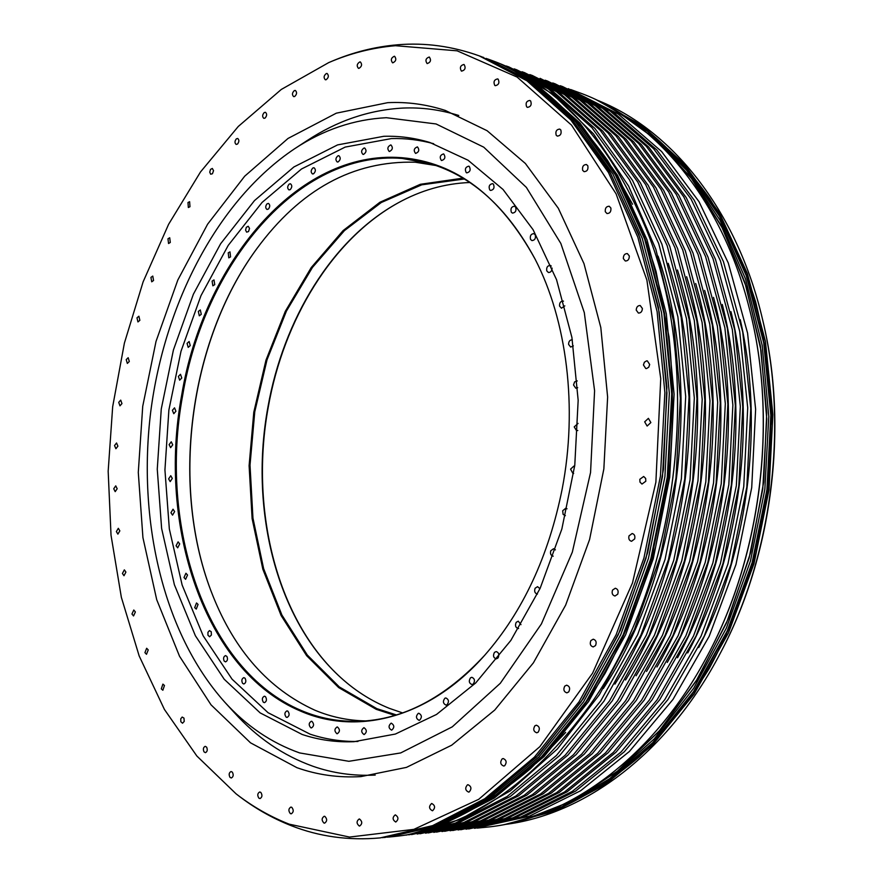 <?xml version="1.0" encoding="UTF-8"?>
<svg xmlns="http://www.w3.org/2000/svg" width="883" height="883" viewBox="0 0 883 883"><rect width="100%" height="100%" fill="white"/><g stroke="black" fill="none" stroke-linecap="round" stroke-linejoin="round"><path stroke-width="1.32" d="M719.987 653.817L720.992 651.908C772.228 555.528 788.497 427.074 762.912 320.959L762.415 318.873M504.226 824.556C583.674 815.164 668.133 753.563 720.473 652.901C772.018 555.937 788.398 426.632 762.658 319.878C737.062 209.348 670.65 128.631 596.047 99.724M749.016 307.251L749.457 309.006C778.596 420.772 761.058 559.171 704.976 660.142L704.115 661.72M568.255 88.653L618.133 113.951L661.61 151.534L699.016 201.677L728.276 262.968L747.581 333.167L755.627 409.259L751.709 487.67L735.947 564.59L709.192 636.268L672.989 699.435L629.369 751.499L580.639 790.738L529.171 816.289L474.546 828.342M698.718 647.537C748.331 551.566 764.38 424.955 740.252 319.646M477.162 828.111L485.319 827.305C564.822 820.252 650.396 760.793 704.711 660.627C760.958 559.369 778.541 420.551 749.325 308.476C721.698 197.924 653.652 119.006 578.42 92.351L570.716 89.536M468.663 828.949L523.983 816.786L575.495 791.157L624.27 751.797L667.945 699.557L704.215 636.179L731.025 564.237L746.83 487.052L750.76 408.365L742.735 332.019L723.431 261.6L694.159 200.121L656.731 149.845L613.232 112.174L562.703 86.611L610.153 111.07L653.663 148.786L691.102 199.139L720.385 260.728L739.689 331.291L747.713 407.803L743.751 486.665L727.923 564.027L701.08 636.113L664.778 699.634L621.069 751.985L572.261 791.422L520.716 817.084L466.025 829.192M560.208 85.717L562.703 86.611M687.736 652.945C740.638 553.961 757.515 420.727 730.969 311.677M460.749 829.733L515.473 817.581L567.063 791.841L615.915 752.283L659.689 699.766L696.047 636.025L722.934 563.674L738.817 486.036L742.802 406.908L734.788 330.132L715.473 259.337L686.19 197.56L648.729 147.075L605.197 109.282L555.23 83.874L602.714 108.377L646.257 146.214L683.718 196.777L713.011 258.642L732.327 329.547L740.329 406.445L736.334 485.727L720.429 563.497L693.508 635.97L657.129 699.822L613.332 752.437L564.447 792.051L512.846 817.835L458.089 829.976M552.714 82.969L555.23 83.874M677.537 657.769C733.453 556.147 751.102 416.809 722.294 304.458M452.758 830.517L507.548 818.331L559.193 792.481L608.122 752.735L651.985 699.954L688.42 635.881L715.396 563.144L731.334 485.098L735.362 405.54L727.371 328.377L708.056 257.24L678.751 195.187L641.279 144.492L597.714 106.578L547.681 81.115L595.197 105.673L638.773 143.62L676.257 194.381L705.572 256.534L724.888 327.781L732.868 405.076L728.828 484.778L712.868 562.957L685.87 635.826L649.391 700.009L605.506 752.89L556.555 792.702L504.888 818.585L450.065 830.771M545.142 80.21L547.681 81.115M667.283 662.449C726.179 558.321 744.601 412.891 713.53 297.372M444.679 831.311L499.546 819.093L551.246 793.133L600.252 753.188L644.193 700.142L680.727 635.727L707.769 562.603L723.773 484.138L727.846 404.16L719.877 326.6L700.561 255.11L671.246 192.781L633.74 141.887L590.142 103.841L540.065 78.333L587.603 102.925L631.213 141.004L668.718 191.975L698.056 254.403L717.36 326.004L725.318 403.697L721.234 483.818L705.219 562.427L678.133 635.683L641.577 700.208L597.614 753.342L548.575 793.342L496.853 819.347L441.975 831.565M656.952 667.007C718.828 560.495 738.022 408.95 704.656 290.386M436.533 832.117L491.456 819.865L543.211 793.784L592.305 753.652L636.323 700.329L672.934 635.583L700.064 562.063L716.135 483.167L720.252 402.758L712.305 324.801L692.989 252.968L663.652 190.342L626.124 139.249L582.504 101.092L532.383 75.519L579.943 100.165L623.575 138.366L661.113 189.536L690.451 252.24L709.766 324.193L717.691 402.295L713.563 482.846L697.482 561.875L670.329 635.528L633.685 700.396L589.634 753.806L540.517 794.005L488.74 820.119L433.796 832.371M529.789 74.591L532.383 75.519M646.555 671.433C711.389 562.67 731.367 404.999 695.694 283.498M428.31 832.934L483.288 820.638L535.109 794.446L584.259 754.126L628.365 700.528L665.076 635.429L692.283 561.511L708.409 482.184L712.57 401.357L704.645 322.979L685.34 250.794L655.992 187.891L618.442 136.589L574.789 98.3L524.612 72.682L572.206 97.373L615.859 135.695L653.42 187.064L682.769 250.066L702.084 322.372L709.987 400.882L705.815 481.864L689.667 561.323L662.427 635.374L625.705 700.594L581.566 754.281L532.383 794.667L480.551 820.892L425.54 833.188M521.996 71.744L524.612 72.682M636.08 675.771C703.872 564.844 724.623 401.014 686.632 276.688M419.999 833.762L475.043 821.411L526.919 795.108L576.146 754.59L620.33 700.716L657.118 635.274L684.402 560.959L700.605 481.202L704.8 399.922L696.908 321.147L677.603 248.598L648.243 185.408L610.672 133.896L566.996 95.485L516.776 69.812L564.392 94.547L608.067 132.991L645.65 184.58L675.009 247.858L694.314 320.529L702.195 399.447L697.978 480.871L681.764 560.771L654.446 635.23L617.636 700.782L573.42 754.755L524.171 795.34L472.284 821.676L417.206 834.016M514.138 68.874L516.776 69.812M625.539 679.998C696.268 567.018 717.802 397.008 677.471 269.966M411.61 834.59L466.721 822.205L518.641 795.782L567.935 755.075L612.206 700.914L649.082 635.12L676.444 560.396L692.714 480.197L696.952 398.487L689.093 319.293L669.789 246.379L640.418 182.902L602.824 131.181L559.138 92.649L508.862 66.92L556.489 91.7L600.197 130.265L637.791 182.064L667.162 245.64L686.466 318.675L694.325 398.001L690.053 479.866L673.773 560.208L646.378 635.076L609.48 700.981L565.186 755.23L515.86 796.013L463.917 822.47L408.796 834.843M506.191 65.971L508.862 66.92M614.91 684.126C688.563 569.204 710.892 392.979 668.221 263.311M405.981 835.141L458.31 823L510.275 796.466L559.645 755.55L603.994 701.124L640.959 634.965L668.398 559.822L684.722 479.193L689.027 397.03L681.179 317.416L661.886 244.138L632.504 180.364L594.899 128.432L551.18 89.779L500.694 63.94L548.266 88.863L591.886 127.627L629.391 179.657L658.685 243.509L677.901 316.865L685.694 396.544L681.378 478.763L665.054 559.469L637.647 634.689L600.738 700.925L556.456 755.462L507.151 796.499L455.253 823.155L405.981 835.141M603.321 688.519C680.12 571.577 703.298 388.575 658.089 256.169M611.886 167.251L632.57 204.271M565.672 732.415L536.411 763.111M409.822 834.325L460.407 819.358L510.264 790.881L557.316 749.027L599.391 694.7L634.369 629.634L660.374 556.367L675.981 478.078L680.385 398.376L673.475 320.937L655.826 249.216L628.619 186.114L593.486 133.841L552.317 93.83L507.052 66.722M648.873 235.728L649.325 236.964C703.563 377.494 677.614 582.372 590.043 704.943L589.303 706.025M393.939 836.543C465.871 829.512 531.202 785.704 589.932 705.098C677.57 582.449 703.541 377.405 649.259 236.776C612.482 144.072 560.131 85.353 492.228 60.618L488.498 59.249L536.202 84.161L579.965 123.068L617.614 175.43L647.018 239.79L666.301 313.796L674.093 394.237L669.711 477.284L653.254 558.807L625.639 634.767L588.508 701.632L543.994 756.621L494.48 797.934L442.383 824.711L388.73 837.051L393.939 836.543M329.547 62.252L330.717 61.755C352.416 52.384 374.756 46.722 397.747 44.768C425.065 42.494 452.239 46.203 479.27 55.883L526.985 80.828L570.771 119.889L608.431 172.483L637.846 237.185L657.118 311.611L664.877 392.549L660.44 476.114L643.906 558.144L616.202 634.59L578.983 701.864L534.37 757.184L484.778 798.729L432.637 825.627L380.209 837.901C348.829 840.748 319.138 836.654 291.136 825.638C272.119 818.144 254.348 807.989 237.814 795.175L236.799 794.391M289.183 824.159C270.253 816.709 252.549 806.598 236.081 793.839L196.865 756.025L164.415 709.435L139.172 655.948L121.357 597.338L111.026 535.253L108.168 471.235L112.671 406.721L124.393 343.123L143.123 281.843L168.609 224.293L200.485 171.986L238.267 126.479L281.302 89.448L328.708 62.605C350.308 53.278 372.56 47.649 395.452 45.706L457.14 50.828L517.118 77.075L571.5 125.099L616.102 193.841L646.908 280.132L660.738 378.619L655.881 482.206L632.493 582.923L592.614 673.133L539.877 746.632L478.741 799.303L413.884 829.358L349.536 837.062L289.183 824.159M387.681 102.671L336.313 113.179L288.046 138.432L244.69 176.203L207.615 224.172L177.825 280.01L156.015 341.445L142.726 406.29L138.289 472.405L142.925 537.604L156.71 599.667L179.525 656.235L211.026 704.822L250.529 742.835L296.898 767.669C317.284 774.921 338.642 777.89 360.97 776.599L406.445 767.393L451.699 745.186L494.723 710.064L533.398 662.835L565.639 605.153L589.59 539.48L603.851 468.95L607.625 397.074L600.804 327.505L583.972 263.609L558.299 208.233L525.385 163.487L487.096 130.706L445.352 110.452C426.257 104.315 407.041 101.722 387.681 102.671M324.856 816.378L324.16 816.278C321.578 818.166 321.5 820.417 323.94 823.044L324.646 823.144C327.229 821.245 327.295 818.982 324.856 816.378M291.776 807.316L290.849 807.084C288.443 808.685 288.277 810.859 290.33 813.585L291.269 813.817C293.675 812.205 293.84 810.031 291.776 807.316M260.816 792.382L259.69 791.985C257.45 793.331 257.185 795.395 258.896 798.166L260.021 798.574C262.262 797.217 262.527 795.153 260.816 792.382M232.339 772.139L231.059 771.532C228.973 772.658 228.631 774.601 230.01 777.382L231.302 777.989C233.377 776.863 233.73 774.91 232.339 772.139M206.644 747.173L205.242 746.334C203.311 747.261 202.891 749.093 203.984 751.83L205.386 752.669C207.317 751.742 207.737 749.91 206.644 747.173M183.962 718.1L182.163 717.051L180.75 718.828L180.838 721.72L182.516 723.221L184.238 721.389L183.962 718.1M164.459 685.495L162.902 684.126L161.302 688.872L162.858 690.241L164.459 685.495M148.234 649.921L146.655 648.277L144.922 652.647L146.501 654.292L148.234 649.921M135.375 611.952L133.786 610.01L131.953 614.005L133.543 615.948L135.375 611.952M125.905 572.096L124.337 569.855L122.428 573.486L123.995 575.727L125.905 572.096M119.845 530.86L118.322 528.321L116.368 531.577L117.892 534.127L119.845 530.86M117.185 488.729L115.739 485.871L113.741 488.785L115.198 491.632L117.185 488.729M117.903 446.158L116.545 442.99L114.536 445.562L115.905 448.719L117.903 446.158M121.953 403.597L120.706 400.12L118.719 402.361L119.967 405.838L121.953 403.597M129.293 361.5L128.178 357.714L126.214 359.635L127.34 363.421L129.293 361.5M139.856 320.319L138.885 316.213L136.986 317.836L137.947 321.931L139.856 320.319M153.554 280.485L152.77 276.07L150.927 277.405L151.721 281.809L153.554 280.485M170.298 242.461L169.713 237.748L167.969 238.807L168.554 243.52L170.298 242.461M189.977 206.71L189.613 201.71L187.98 202.527L188.344 207.527L189.977 206.71M212.45 173.741L213.543 170.651L212.328 168.454L210.54 169.381L209.735 172.141L210.662 174.216L212.45 173.741M237.527 144.039C239.249 141.71 239.304 139.856 237.682 138.476L236.324 138.863C234.602 141.203 234.558 143.057 236.18 144.426L237.527 144.039M265.01 118.123C267.008 115.85 267.152 113.907 265.452 112.307L264.26 112.527C262.273 114.812 262.13 116.744 263.829 118.344L265.01 118.123M294.635 96.523C296.909 94.338 297.163 92.329 295.386 90.474L294.392 90.563C292.107 92.748 291.865 94.757 293.642 96.6L294.635 96.523M326.07 79.757C328.653 77.737 329.017 75.651 327.163 73.521L326.368 73.51C323.796 75.552 323.432 77.627 325.297 79.746L326.07 79.757M358.951 68.366C361.831 66.545 362.317 64.404 360.396 61.976L359.834 61.909C356.953 63.742 356.478 65.872 358.399 68.3L358.951 68.366M392.825 62.836C396.014 61.258 396.622 59.095 394.624 56.324L394.315 56.258C391.114 57.837 390.518 60 392.516 62.759L392.825 62.836M427.151 63.598C430.661 62.351 431.39 60.165 429.326 57.031L429.281 57.009C425.772 58.267 425.054 60.463 427.118 63.587L427.151 63.598M461.356 71.026L461.599 71.137C465.12 70.143 465.959 67.958 464.127 64.569L463.895 64.459C460.374 65.452 459.524 67.638 461.356 71.026M494.756 85.386L495.286 85.695C498.74 84.923 499.701 82.759 498.167 79.194L497.648 78.896C494.193 79.647 493.222 81.821 494.756 85.386M526.621 106.799L527.449 107.373C530.815 106.81 531.886 104.691 530.661 101.004L529.844 100.441C526.478 100.993 525.407 103.112 526.621 106.799M556.191 135.209L557.316 136.114C560.55 135.739 561.72 133.686 560.815 129.967L559.701 129.073C556.456 129.437 555.286 131.479 556.191 135.209M582.67 170.342L584.082 171.666C587.173 171.445 588.42 169.492 587.824 165.816L586.422 164.503C583.332 164.713 582.074 166.666 582.67 170.342M605.296 211.732L606.985 213.543C609.899 213.443 611.202 211.611 610.893 208.057L609.226 206.247C606.301 206.346 604.998 208.178 605.296 211.732M623.354 258.631L625.296 260.993C628.001 260.982 629.325 259.293 629.303 255.938L627.371 253.587C624.667 253.598 623.321 255.286 623.354 258.631M636.224 310.099L638.387 313.057C640.859 313.09 642.195 311.567 642.394 308.487L640.241 305.54C637.769 305.496 636.433 307.019 636.224 310.099M643.431 364.944L645.771 368.531L646.555 368.553L648.729 367.218L649.689 364.491L647.36 360.915L646.566 360.882L644.391 362.218L643.431 364.944M644.667 421.831L647.129 426.048L650.859 422.571L648.409 418.354L644.667 421.831M639.822 479.314L639.976 482.096L641.974 484.072L645.815 481.235L645.672 478.443L643.674 476.478L639.822 479.314M629.005 535.882C628.354 538.818 629.204 540.617 631.544 541.29L634.667 538.928C635.319 536.003 634.48 534.204 632.151 533.52L629.005 535.882M612.537 590.087C611.566 593.255 612.394 595.23 614.987 596.014L617.725 594.182C618.685 591.014 617.879 589.038 615.285 588.244L612.537 590.087M590.893 640.561C589.601 643.895 590.374 646.014 593.21 646.93L595.517 645.572C596.82 642.25 596.047 640.12 593.221 639.193L590.893 640.561M564.756 686.124C563.133 689.535 563.829 691.786 566.864 692.857L568.729 691.919C570.374 688.508 569.678 686.257 566.654 685.175L564.756 686.124M534.899 725.804C532.935 729.215 533.542 731.543 536.732 732.802L538.166 732.206C540.142 728.806 539.535 726.466 536.356 725.197L534.899 725.804M502.162 758.872C499.877 762.184 500.374 764.579 503.685 766.047L504.69 765.716C506.985 762.404 506.489 760.02 503.189 758.541L502.162 758.872M467.427 784.866C464.833 788 465.231 790.417 468.608 792.106L469.204 791.963C471.798 788.839 471.412 786.422 468.045 784.711L467.427 784.866M431.555 803.53C428.685 806.411 428.961 808.817 432.372 810.771L432.593 810.737C435.462 807.868 435.187 805.451 431.787 803.497L431.555 803.53M395.352 814.866L395.231 814.866C392.284 817.404 392.438 819.788 395.694 822.018L395.816 822.007C398.763 819.457 398.608 817.073 395.352 814.866M359.558 819.038L359.138 819.016C356.379 821.212 356.412 823.541 359.249 826.002L359.69 826.024C362.449 823.806 362.405 821.477 359.558 819.038M338.321 675.363L338.299 675.34C275.474 616.036 249.867 506.974 268.277 407.008C283.741 319.613 332.273 239.315 398.156 202.858L398.178 202.836M375.198 775.075C353.487 776.135 332.681 773.188 312.803 766.212C283.156 755.517 257.074 737.735 234.536 712.857L225.242 702.691M295.485 148.178L307.019 140.651C337.085 120.828 368.973 109.967 402.703 108.079C421.511 107.229 440.198 109.691 458.752 115.474M386.346 117.704L436.07 123.962L483.741 147.163L526.367 187.395L560.837 243.454L584.303 312.626L594.59 390.75L590.55 472.515L572.327 552.129L541.411 623.939L500.308 683.287L452.262 726.852L400.694 752.934L348.873 761.301L299.624 752.923C271.236 742.835 246.225 725.848 224.58 701.963C163.123 633.177 137.273 520.197 150.761 411.544C164.79 302.968 217.991 199.999 294.657 148.719C323.531 129.68 354.094 119.348 386.346 117.704M302.152 734.468C318.752 739.998 336.026 742.415 353.984 741.698L395.374 734.049L436.555 714.435L475.694 682.967L510.849 640.429L540.12 588.354L561.853 529.016L574.778 465.264L578.166 400.297L571.908 337.416L556.544 279.69L533.111 229.735L503.056 189.492L468.056 160.231L429.889 142.494C414.646 137.914 399.293 135.839 383.807 136.291L337.582 144.9L293.896 166.964L254.481 200.596L220.64 243.719L193.377 294.227L173.41 350.01L161.258 409.017L157.262 469.193L161.622 528.464L174.381 584.712L195.375 635.738L224.205 679.248L260.176 712.912L302.152 734.468M357.946 741.477C341.39 741.687 325.441 739.248 310.076 734.159L268.068 712.713L232.063 679.182L203.178 635.848L182.13 585.021L169.337 528.983L164.933 469.944L168.885 409.999L181.015 351.224L200.971 295.662L228.233 245.375L262.063 202.45L301.489 169.006L345.176 147.086L391.412 138.576C405.584 138.19 419.668 139.9 433.674 143.708M364.006 727.68L363.906 727.68C360.97 729.976 361.004 732.272 364.006 734.557L364.127 734.557C367.052 732.239 367.008 729.954 364.006 727.68M391.092 723.188C388.266 725.804 388.41 728.122 391.544 730.142L391.743 730.12C394.58 727.515 394.436 725.197 391.312 723.166L391.092 723.188M418.244 713.376C415.672 716.245 415.926 718.563 419.028 720.329L419.58 720.23C422.162 717.371 421.908 715.053 418.818 713.265L418.244 713.376M444.922 698.21C442.626 701.268 442.99 703.563 446.014 705.098L446.93 704.844C449.237 701.797 448.873 699.502 445.849 697.945L444.922 698.21M470.529 677.791C468.542 680.959 469.005 683.21 471.941 684.535L473.233 684.06C475.231 680.892 474.767 678.641 471.842 677.305L470.529 677.791M498.2 657.658C499.425 654.491 498.752 652.46 496.18 651.577L494.491 652.36C492.813 655.572 493.376 657.747 496.18 658.884L497.846 658.111M520.97 624.656L518.277 621.179L516.213 622.316C514.855 625.495 515.495 627.57 518.144 628.541L518.619 628.497M539.954 588.718L537.57 586.665L535.142 588.221C534.094 591.301 534.8 593.244 537.272 594.06L537.449 594.06M555.396 549.866L553.531 548.74L550.782 550.76C550.032 553.663 550.782 555.462 553.045 556.158L553.211 556.158M567.029 508.796L565.738 508.244L562.692 510.76L563.122 514.392L565.385 515.661M574.634 466.345L573.851 466.103L570.573 469.138L572.935 473.498L573.652 473.465M578.067 423.41L574.215 426.875L576.533 430.672L577.791 430.507M577.272 380.926L574.601 381.897L573.531 384.966L575.76 388.2L577.692 387.681M572.35 339.856L572.195 339.823C569.855 339.878 568.652 341.412 568.586 344.392L570.672 347.063L573.343 345.882M563.497 301.169L563.133 301.048C560.584 301.18 559.392 302.858 559.568 306.081L561.456 308.222L564.811 305.871M551.235 266.004L550.219 265.408C547.46 265.64 546.312 267.461 546.754 270.849L548.42 272.505C550.683 272.516 551.908 271.048 552.096 268.09M530.54 239.403L531.941 240.606C534.877 240.242 535.97 238.311 535.23 234.812L533.829 233.609C530.904 233.962 529.8 235.893 530.54 239.403M511.367 212.284L512.504 213.123C515.595 212.604 516.61 210.573 515.573 207.041L514.447 206.214C511.356 206.721 510.33 208.752 511.367 212.284M489.756 189.933L490.606 190.452C493.829 189.757 494.756 187.66 493.409 184.15L492.571 183.642C489.348 184.337 488.409 186.434 489.756 189.933M466.235 172.604L466.787 172.88C470.12 171.975 470.959 169.834 469.292 166.434L468.752 166.17C465.418 167.064 464.579 169.205 466.235 172.604M441.334 160.43L441.599 160.529C445.021 159.404 445.749 157.229 443.774 154.017L443.531 153.918C440.109 155.033 439.381 157.207 441.334 160.43M415.595 153.432C419.039 152.064 419.657 149.878 417.449 146.898L417.405 146.887C413.961 148.267 413.354 150.441 415.562 153.421L415.595 153.432M389.491 151.49C392.637 149.801 393.145 147.649 391.014 145L390.683 144.944C387.549 146.633 387.052 148.797 389.182 151.434L389.491 151.49M363.509 154.415C366.346 152.494 366.743 150.364 364.69 148.035L364.105 147.98C361.268 149.922 360.882 152.053 362.935 154.37L363.509 154.415M338.068 161.964C340.606 159.845 340.882 157.77 338.906 155.728L338.079 155.739C335.54 157.869 335.264 159.955 337.24 161.986L338.068 161.964M313.531 173.819C315.772 171.556 315.948 169.536 314.061 167.77L312.99 167.891C310.761 170.165 310.584 172.174 312.483 173.951L313.531 173.819M290.242 189.624C292.196 187.273 292.273 185.331 290.463 183.796L289.194 184.072C287.251 186.423 287.174 188.377 288.984 189.9L290.242 189.624M268.487 209.006C270.165 206.6 270.154 204.746 268.432 203.421L266.975 203.885C265.297 206.291 265.319 208.156 267.041 209.47L268.487 209.006M248.52 231.567L249.536 228.421L248.211 226.258L246.313 227.295L245.584 230.088L246.611 232.141L248.52 231.567M230.551 256.909L229.999 251.887L228.233 252.825L228.796 257.836L230.551 256.909M214.757 284.624L213.984 279.922L212.097 281.125L212.869 285.827L214.757 284.624M201.28 314.315L200.32 309.933L198.333 311.423L199.304 315.805L201.28 314.315M190.253 345.573L189.128 341.522L187.064 343.332L188.2 347.383L190.253 345.573M181.766 378.012L180.496 374.293L178.388 376.434L179.657 380.154L181.766 378.012M175.916 411.235L174.525 407.847L172.384 410.319L173.774 413.708L175.916 411.235M172.737 444.833L171.269 441.787L169.117 444.613L170.596 447.659L172.737 444.833M172.306 478.42L170.761 475.705L168.631 478.884L170.176 481.61L172.306 478.42M174.624 511.588L173.035 509.193L170.949 512.747L172.538 515.131L174.624 511.588M179.702 543.917L178.101 541.853L176.07 545.771L177.682 547.835L179.702 543.917M187.527 575.01L185.938 573.255L184.006 577.548L185.607 579.303L187.527 575.01M198.057 604.425L196.512 602.979L194.702 607.636L196.258 609.082L198.057 604.425M211.236 631.742L209.448 630.605L207.947 632.305L207.935 635.175L209.58 636.764L211.401 635.02L211.236 631.742M226.964 656.51L225.584 655.605C223.609 656.433 223.112 658.221 224.094 660.981L225.485 661.875C227.461 661.047 227.957 659.259 226.964 656.51M245.099 678.287L243.851 677.636C241.732 678.641 241.302 680.539 242.571 683.332L243.829 683.994C245.949 682.978 246.368 681.08 245.099 678.287M265.474 696.643L264.392 696.201C262.108 697.415 261.754 699.413 263.333 702.206L264.425 702.658C266.699 701.433 267.052 699.424 265.474 696.643M287.847 711.146L286.964 710.881C284.525 712.327 284.26 714.424 286.169 717.162L287.063 717.438C289.503 715.981 289.756 713.883 287.847 711.146M311.964 721.389L311.313 721.256C308.708 722.956 308.542 725.142 310.794 727.791L311.456 727.923C314.05 726.201 314.227 724.027 311.964 721.389M562.162 489.105C577.912 407.482 566.919 320.463 535.021 258.984C500.286 195.982 455.827 162.218 401.644 157.693C297.096 149.304 203.222 264.271 181.688 395.142C157.273 525.506 204.083 670.55 300.606 711.124C357.262 735.815 429.116 718.343 484.833 655.109C522.846 611.654 548.619 556.323 562.162 489.105M337.483 727.007L337.085 726.963C334.326 728.95 334.249 731.19 336.876 733.696L337.284 733.729C340.032 731.731 340.11 729.49 337.483 727.007M534.866 258.697C507.272 207.737 472.14 175.993 429.458 163.454L402.229 158.454C297.891 150.033 204.183 264.712 182.682 395.308C158.311 525.396 205.077 670.12 301.412 710.561C319.569 718.254 338.697 721.83 358.796 721.301C403.255 719.8 445.198 697.824 484.624 655.352M365.551 720.914C347.88 720.539 330.993 716.974 314.9 710.219C268.84 689.182 234.768 650.87 212.682 595.285C169.856 488.597 188.465 341.699 256.534 249.061C300.253 189.481 353.134 160.54 415.209 162.218L435.904 165.518M257.207 248.145L256.787 248.719C188.565 341.566 169.922 488.752 212.836 595.672L213.101 596.334M394.856 715.396L376.235 709.325L338.653 687.57L306.633 655.683L281.136 615.572L262.847 569.237L252.119 518.619L249.105 465.672L253.785 412.262L265.96 360.22L285.286 311.379L311.235 267.56L343.101 230.595L379.889 202.273L420.352 184.293L462.913 178.167M464.292 179.006L421.754 184.823L381.257 202.527L344.414 230.629L312.472 267.406L286.434 311.081L267.019 359.811L254.768 411.776L250.01 465.142L252.946 518.056L263.62 568.641L281.865 614.954L307.306 655.043L339.304 686.919L376.853 708.641L396.412 714.932M402.56 712.901L389.271 708.321C370.419 700.683 353.277 689.546 337.847 674.91C275.132 615.716 249.569 506.82 267.946 406.997C283.388 319.734 331.842 239.547 397.604 203.156C420.617 190.364 444.668 183.487 469.756 182.505M642.57 126.611C667.195 146.236 689.623 170.331 709.877 198.896C728.519 229.834 743.795 264.227 755.693 302.085C765.373 341.489 770.903 382.582 772.261 425.363L768.265 489.767L756.08 553.133C744.093 594.226 728.497 632.636 709.292 668.387C688.332 702.084 664.965 731.588 639.193 756.886C612.46 779.512 584.734 797.25 555.992 810.119M597.173 100.265L642.714 125.993L684.215 163.995L719.711 213.598L747.327 273.421L765.44 341.335L772.868 414.569L769.016 489.866L753.972 563.74L728.519 632.813L694.049 694.071L652.382 745.12L605.639 784.303L555.97 810.76L505.451 824.325M508.089 823.784L557.935 809.258L606.787 782.172L652.669 742.713L693.486 691.764L727.228 630.959L752.15 562.592L766.93 489.601L770.826 415.231L763.729 342.814L746.212 275.507L719.391 215.993L684.8 166.346L644.237 127.925L599.59 101.435M604.336 103.852L647.603 131.435L686.72 170.408L719.932 220.066L745.561 279.039L762.184 345.341L768.784 416.434L764.844 489.337L750.473 560.926L726.367 628.122L693.729 688.188L654.204 738.905L609.667 778.707L562.063 806.698L513.288 822.625M525.12 819.479L571.776 801.113L616.941 771.632L658.928 731.378L696.014 681.268L726.566 622.769L749.159 557.89L762.757 489.072L766.753 419.05L761.036 350.573L746.047 286.302L722.625 228.531L692.007 179.083L655.616 139.271L615.01 109.845M536.721 85.276C562.548 105.176 586.146 130.209 607.537 160.386C627.272 193.322 643.442 230.32 656.047 271.401L669.027 336.898C673.619 382.902 673.574 429.657 668.906 477.184L655.605 546.952C642.592 592.14 625.782 634.248 605.142 673.265C582.692 709.899 557.802 741.698 530.484 768.674C502.25 792.57 473.145 810.925 443.178 823.751M487.306 58.819L488.498 59.249L487.306 58.819M387.46 837.183L439.866 824.943L491.974 798.144L541.511 756.764L586.058 701.687L623.21 634.722L650.837 558.641L667.316 476.986L671.72 393.807L663.928 313.233L644.645 239.116L615.241 174.668L577.592 122.251L533.818 83.3L486.114 58.388L534.116 83.444L578.089 122.538L615.848 175.055L645.296 239.525L664.59 313.586L672.382 394.039L667.99 477.074L651.544 558.575L623.928 634.546L586.776 701.455L542.184 756.543L492.526 797.978L440.198 824.877L384.933 837.437L437.35 825.186L489.458 798.342L539.016 756.919L583.586 701.753L620.76 634.678L648.42 558.464L664.91 476.677L669.336 393.365L661.555 312.67L642.272 238.443L612.868 173.907L575.208 121.424L531.434 82.439L486.114 58.388M382.394 837.68L434.811 825.428L486.941 798.552L536.522 757.062L581.113 701.808L618.31 634.623L645.992 558.299L662.504 476.379L666.941 392.924L659.171 312.096L639.888 237.77L610.484 173.145L572.824 120.596L529.038 81.578L481.334 56.633L528.531 81.203L571.919 119.547L609.358 171.081L638.795 234.436L658.42 307.416L666.897 386.964L663.475 469.303L647.703 552.449L620.396 630.219L583.21 698.784L538.365 755.241L488.288 797.68L435.496 825.175L380.209 837.901M762.912 320.959L762.658 319.878M720.992 651.908L720.473 652.901M508.023 823.795L558.111 809.247L607.151 782.106L653.144 742.603L694.016 691.654L727.78 630.87L752.702 562.581L767.47 489.668L771.345 415.374L764.236 343.034L746.698 275.75L719.822 216.214L685.131 166.501L644.413 127.991L599.524 101.402M614.745 109.691L654.888 138.609L690.947 177.638L721.422 226.037L744.932 282.615L760.318 345.65L766.72 412.957L763.696 481.997L750.793 552.074L728.508 618.376L697.956 678.254L660.594 729.568L618.078 770.76L572.228 800.892L524.789 819.579M383.664 837.559L384.933 837.437M483.729 57.505L482.582 57.097M481.334 56.633L479.27 55.883M397.604 203.156L398.156 202.858"/></g></svg>

